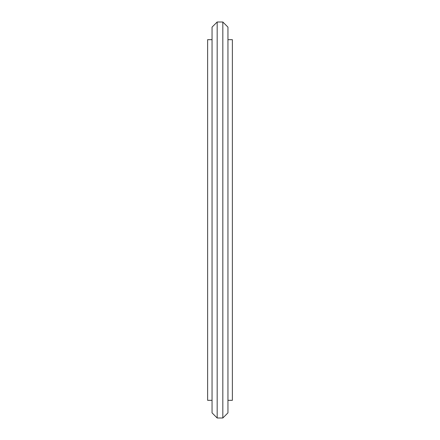 <?xml version="1.0" encoding="UTF-8"?>
<svg xmlns="http://www.w3.org/2000/svg" width="440" height="440" viewBox="0 0 440 440"><rect width="100%" height="100%" fill="white"/><g stroke="black" fill="none" stroke-linecap="round" stroke-linejoin="round"><path stroke-width="0.66" d="M212.047 400.323L207.625 400.323L207.625 39.677L212.047 39.677M227.953 400.323L232.375 400.323L232.375 39.677L227.953 39.677M222.827 418L227.953 412.874L227.953 27.126L222.827 22L217.173 22L217.173 418L222.827 418L222.827 22M217.173 418L212.047 412.874L212.047 27.126L217.173 22"/></g></svg>
